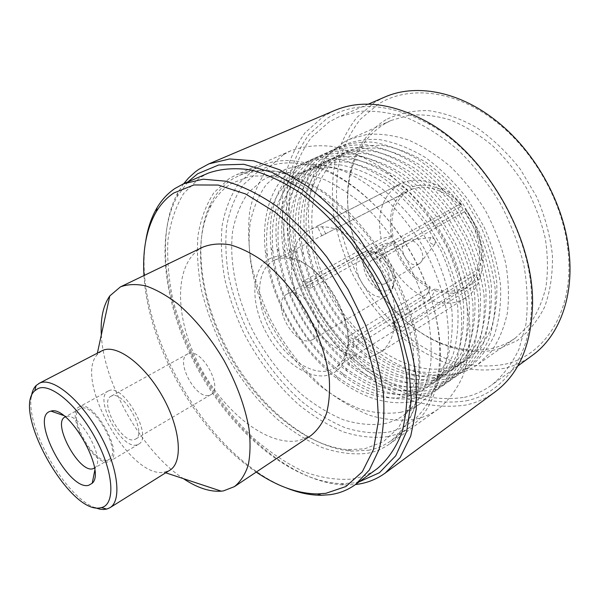 <?xml version="1.0" encoding="UTF-8"?>
<svg xmlns="http://www.w3.org/2000/svg" width="600" height="600" viewBox="0 0 600 600"><rect width="100%" height="100%" fill="white"/><g stroke="black" fill="none" stroke-linecap="round" stroke-linejoin="round"><path stroke-width="0.45" stroke-dasharray="3 2.25" d="M388.095 290.212L392.918 286.118C400.32 275.55 386.475 251.31 373.62 252.315L369.788 253.087C353.34 259.207 372.12 297.142 388.095 290.212M385.485 296.115L387.263 295.267L391.192 291.3C399.975 278.835 383.475 249.938 368.272 251.167L362.858 252.532C344.94 261.18 367.222 303.975 385.485 296.115M418.185 264.308L420.405 262.837C427.658 256.44 416.827 237.48 407.632 240.472L406.058 241.095C396.045 245.993 408.053 268.928 418.185 264.308M384.9 283.733L385.77 283.312C395.595 278.445 382.815 254.692 372.998 259.597L372.397 259.89C362.535 264.69 374.91 288.233 384.9 283.733M434.153 244.642L434.827 244.185C436.05 240.548 434.783 238.327 431.025 237.532L430.732 237.63C428.58 241.32 429.72 243.66 434.153 244.642M111.66 395.963L111 396.255C98.917 401.737 121.8 444.217 134.325 439.635L135.488 439.14C147.667 433.65 123.615 390.037 111.66 395.963M188.325 353.632L187.613 353.962C174.465 360.082 196.058 400.537 209.587 395.213L210.847 394.658C224.032 388.47 201.345 347.1 188.325 353.632M79.785 406.65L79.08 406.98C64.665 413.452 93.48 466.89 108.562 461.79L110.032 461.19C124.613 454.74 93.968 399.42 79.785 406.65M108.93 390.697L108.188 391.035C93.21 397.845 121.425 450.345 137.032 444.855L138.555 444.217C153.667 437.4 123.667 383.153 108.93 390.697M94.492 468.06L95.43 467.22C105.427 458.332 79.192 412.395 66.465 416.49L65.265 416.873M80.722 408.442L80.032 408.75C66.547 414.81 93.555 464.857 107.64 460.02L108.99 459.465C122.625 453.435 94.012 401.745 80.722 408.442M101.722 350.88L97.005 354.847C74.01 380.722 130.072 478.897 164.04 472.245L169.86 470.19M203.123 247.028L201.57 247.83C173.565 263.64 174.495 317.257 198.653 364.095C222.495 411.075 267.007 447.075 299.1 440.55L310.83 435.638M208.515 173.025L199.695 177.795L183.773 193.32C175.695 206.678 170.407 222.292 167.917 240.18C166.98 258.93 168.593 278.595 172.755 299.168C178.245 319.905 185.85 340.388 195.548 360.615C211.657 390.81 231.382 417.015 254.722 439.237C270.517 452.73 286.748 463.478 303.397 471.472C320.04 477.645 336.038 480.188 351.39 479.107C360.907 477.69 369.548 474.188 377.303 468.6M187.913 181.913L177.135 196.567C153.66 240.308 165.855 313.155 200.355 373.665C234.938 434.13 291.48 481.658 341.077 483.66L353.332 482.955L359.183 481.83M334.522 110.52L323.61 116.243L305.07 132.72C295.222 146.542 288.233 162.45 284.1 180.442C281.595 199.215 281.82 218.73 284.76 239.002C289.155 259.335 295.875 279.278 304.928 298.808C319.95 327.457 340.028 352.987 363.555 373.02C379.763 385.29 396.623 394.748 414.127 401.4C431.745 406.215 448.905 407.445 465.6 405.09C476.332 402.81 486.188 398.4 495.173 391.845M466.162 400.845C503.197 393.382 531.683 356.317 531.555 302.212C533.018 237.397 486.772 156.413 430.207 124.733C389.888 102.938 355.582 100.77 327.3 118.238L309.053 134.317C299.34 147.817 292.433 163.373 288.322 180.99C285.817 199.373 285.99 218.505 288.832 238.373C293.108 258.322 299.678 277.875 308.543 297.038C323.272 325.132 342.99 350.153 366.082 369.757C381.99 381.75 398.535 390.975 415.717 397.433C432.998 402.09 449.805 403.23 466.162 400.845M384.697 97.087L374.97 102.127L356.625 117.645C346.702 130.627 339.48 145.553 334.957 162.42C331.995 180.007 331.665 198.285 333.968 217.245C337.68 236.257 343.688 254.858 351.975 273.038C366.12 300.022 384.48 322.8 407.07 341.362C422.482 352.433 438.555 360.81 455.287 366.502C472.14 370.447 488.58 371.032 504.6 368.25C514.575 365.827 523.793 361.56 532.237 355.455M464.43 397.32C474.33 395.13 483.435 391.028 491.745 385.02C502.785 375.855 511.83 363.99 518.888 349.44L525.908 324.487C528.143 305.888 527.467 286.08 523.882 265.058C518.595 243.788 510.592 222.975 499.875 202.627C487.8 183.06 473.94 165.593 458.303 150.225C442.028 136.455 425.303 125.805 408.15 118.275C391.155 112.68 374.978 110.363 359.618 111.323L338.655 116.933L329.108 121.927L311.28 137.498C301.77 150.608 294.99 165.75 290.94 182.91C288.457 200.835 288.593 219.495 291.353 238.905C295.515 258.382 301.92 277.485 310.575 296.212C325.23 324.06 343.972 347.73 366.81 367.23C382.358 378.915 398.513 387.893 415.275 394.155C432.127 398.647 448.515 399.697 464.43 397.32M505.088 364.215C546.127 355.095 575.692 308.325 567.645 247.65C562.08 200.61 533.227 150.083 495.54 121.38C455.033 89.738 408.518 85.177 378.42 104.07L360.397 119.205C350.632 131.873 343.515 146.453 339.03 162.953C336.082 180.165 335.715 198.06 337.928 216.638C341.543 235.26 347.407 253.485 355.522 271.298C369.375 297.743 387.375 320.04 409.537 338.19C424.65 348.998 440.408 357.157 456.803 362.678C473.317 366.487 489.412 366.998 505.088 364.215M386.01 119.67C368.077 130.71 356.362 147.435 350.865 169.83C333.457 236.678 385.972 328.65 452.4 347.625C468.097 352.373 483.225 352.897 497.775 349.2L516.75 340.882C528.15 332.46 537.42 321.202 544.56 307.118C550.17 291.6 552.795 274.32 552.428 255.278C550.207 235.673 544.92 216.112 536.55 196.597L520.388 169.335C507.338 152.722 492.817 138.847 476.842 127.718C460.5 118.523 444.3 112.815 428.243 110.595C412.717 110.4 398.64 113.422 386.01 119.67M385.342 123.427C367.83 134.137 356.377 150.428 350.993 172.297C333.915 237.585 385.425 327.795 450.338 346.267C465.675 350.888 480.435 351.382 494.61 347.745C502.035 345.75 508.935 342.532 515.303 338.093L528.96 325.267C536.632 314.572 542.265 301.965 545.857 287.438C548.115 272.032 547.928 255.712 545.295 238.478C541.222 221.077 534.855 204.112 526.192 187.597C516.368 171.743 504.998 157.642 492.082 145.297C478.575 134.265 464.61 125.805 450.202 119.925C435.862 115.635 422.138 114.083 409.028 115.252L391.043 120.502L385.342 123.427M343.575 142.343L328.237 155.017C319.965 165.833 313.987 178.455 310.32 192.877C304.935 222.765 311.055 257.55 326.332 289.327C338.858 313.155 354.915 333.308 374.505 349.778C387.817 359.587 401.595 367.028 415.845 372.09C430.125 375.615 443.925 376.2 457.252 373.845C464.618 372.007 471.435 368.895 477.713 364.522L491.107 351.772C498.57 341.032 503.955 328.282 507.27 313.507C509.235 297.803 508.717 281.085 505.74 263.362C501.315 245.438 494.595 227.91 485.58 210.788C475.41 194.325 463.732 179.632 450.548 166.71C436.8 155.137 422.662 146.205 408.135 139.905C393.728 135.255 380.01 133.417 366.968 134.385L349.178 139.447L343.575 142.343M344.685 152.595L330.42 164.16C322.702 174.09 317.115 185.73 313.657 199.087C308.565 226.792 314.22 259.237 328.485 288.915C354.097 340.763 407.438 378.007 450.202 367.35L466.995 359.933C476.985 352.312 484.98 342.053 490.987 329.16C495.592 314.925 497.498 299.04 496.695 281.498C494.235 263.415 489.045 245.325 481.14 227.22L466.11 201.817C454.103 186.248 440.85 173.153 426.345 162.517C411.54 153.63 396.923 147.938 382.478 145.44C368.535 144.825 355.942 147.203 344.685 152.595M338.58 147.292C307.702 165.127 297.263 209.445 308.01 253.5C316.597 287.73 333.442 317.228 358.553 342.015C386.197 368.76 421.507 382.897 450.772 375.51L468.645 367.8C479.303 359.805 487.853 348.975 494.303 335.317C499.252 320.212 501.322 303.308 500.505 284.603C497.903 265.29 492.375 245.955 483.923 226.597L467.85 199.425C455.002 182.79 440.835 168.803 425.34 157.477C409.537 148.042 393.96 142.028 378.608 139.447C363.803 138.87 350.468 141.48 338.58 147.292M338.97 155.227C309.78 171.757 299.73 213.57 309.915 255.39C318.053 287.888 334.043 315.892 357.892 339.42C386.325 366.165 415.373 376.657 445.05 370.905L461.812 363.525C471.772 355.913 479.737 345.653 485.707 332.745C490.275 318.487 492.135 302.565 491.28 284.97C488.768 266.82 483.533 248.655 475.567 230.468L460.47 204.938C448.425 189.285 435.135 176.108 420.6 165.398C405.78 156.442 391.147 150.697 376.702 148.155C362.767 147.495 350.19 149.858 338.97 155.227M332.82 149.917C303.082 167.13 292.388 209.243 301.65 251.97C310.237 289.635 328.567 321.735 356.647 348.27C385.83 374.52 415.485 384.803 445.612 379.103L463.455 371.438C474.082 363.457 482.603 352.635 489.007 338.955C493.92 323.827 495.938 306.877 495.067 288.112C492.412 268.733 486.832 249.315 478.32 229.868L462.173 202.56C449.28 185.828 435.075 171.765 419.55 160.358C403.725 150.847 388.14 144.773 372.788 142.148C357.99 141.525 344.67 144.12 332.82 149.917M333.195 157.89C305.085 173.85 294.81 213.562 303.577 254.108C311.715 289.868 329.123 320.34 355.785 345.525C383.498 370.388 411.518 380.04 439.853 374.483L456.577 367.147C466.515 359.55 474.45 349.29 480.382 336.368C484.905 322.087 486.713 306.12 485.82 288.465C483.255 270.255 477.967 252.015 469.95 233.745L454.778 208.087C442.688 192.345 429.36 179.085 414.803 168.308C399.96 159.285 385.32 153.48 370.875 150.892C356.955 150.195 344.392 152.528 333.195 157.89M327.007 152.565C298.32 169.2 287.452 209.31 295.41 250.74C303.892 291.66 323.603 326.168 354.525 354.27C382.965 378.735 411.592 388.222 440.408 382.733L458.213 375.105C468.81 367.147 477.293 356.317 483.66 342.63C488.535 327.472 490.507 310.478 489.577 291.653C486.87 272.205 481.23 252.712 472.665 233.167L456.435 205.725C443.498 188.903 429.255 174.75 413.7 163.267C397.86 153.675 382.26 147.547 366.907 144.87C352.125 144.21 338.827 146.775 327.007 152.565M327.375 160.575C300.263 176.002 289.822 213.81 297.353 253.118C305.392 291.968 324.097 324.72 353.468 351.39C380.46 374.558 407.505 383.46 434.603 378.097L451.298 370.8C461.205 363.225 469.11 352.965 474.998 340.028C479.482 325.718 481.245 309.712 480.3 292.005C477.683 273.728 472.342 255.413 464.272 237.06L449.025 211.267C436.89 195.442 423.533 182.1 408.945 171.24C394.08 162.15 379.433 156.285 364.995 153.653C351.082 152.917 338.543 155.227 327.375 160.575M321.142 155.235C293.452 171.33 282.457 209.587 289.237 249.765C295.897 290.888 320.205 333.442 352.23 360.075C379.913 382.905 407.558 391.68 435.158 386.385L452.925 378.81C463.493 370.868 471.945 360.045 478.268 346.335C483.09 331.155 485.018 314.115 484.035 295.23C481.268 275.715 475.575 256.14 466.957 236.505L450.645 208.92C437.662 192.007 423.375 177.765 407.798 166.2C391.928 156.54 376.32 150.345 360.975 147.615C346.2 146.917 332.925 149.453 321.142 155.235M321.502 163.29C295.32 178.208 284.782 214.26 291.195 252.375C297.472 291.36 320.595 331.853 350.985 357.075C377.257 378.683 403.365 386.903 429.315 381.743L445.972 374.49C455.85 366.93 463.717 356.67 469.567 343.718C474.007 329.385 475.725 313.335 474.72 295.575C472.058 277.23 466.658 258.84 458.543 240.397L443.22 214.478C431.04 198.57 417.645 185.145 403.028 174.21C388.147 165.045 373.493 159.12 359.055 156.442C345.15 155.67 332.632 157.95 321.502 163.29M315.218 157.928C288.465 173.52 277.395 210.053 283.132 249.007C289.237 292.545 315.39 338.34 349.785 365.722C376.71 387.053 403.395 395.168 429.855 390.075L447.592 382.553C458.13 374.625 466.537 363.803 472.822 350.077C477.6 334.875 479.475 317.79 478.44 298.845C475.612 279.255 469.86 259.605 461.183 239.88L444.795 212.153C431.76 195.142 417.442 180.81 401.827 169.163C385.942 159.428 370.327 153.165 354.983 150.39C340.222 149.655 326.97 152.16 315.218 157.928M315.57 166.028C290.28 180.472 279.675 214.89 285.09 251.827C290.835 293.1 315.72 336.683 348.345 362.61C373.89 382.785 399.097 390.39 423.967 385.425L440.595 378.218C450.442 370.673 458.272 360.413 464.085 347.445C468.48 333.09 470.145 317.002 469.095 299.175C466.373 280.77 460.92 262.305 452.752 243.78L437.355 217.725C425.13 201.728 411.697 188.22 397.058 177.203C382.155 167.97 367.493 161.985 353.062 159.262C339.165 158.445 326.67 160.703 315.57 166.028M309.24 160.642C283.388 175.748 272.28 210.675 277.058 248.43C282.54 294.24 310.522 343.245 347.19 371.25C373.358 391.17 399.127 398.692 424.507 393.803L442.2 386.325C452.707 378.42 461.085 367.597 467.325 353.858C472.05 338.625 473.873 321.502 472.785 302.49C469.897 282.832 464.092 263.1 455.355 243.285L438.893 215.415C425.805 198.308 411.442 183.885 395.805 172.155C379.897 162.337 364.275 156.023 348.938 153.195C334.192 152.415 320.955 154.898 309.24 160.642M309.585 168.788C285.142 182.775 274.507 215.67 279.015 251.468C284.16 294.877 310.8 341.528 345.577 368.025C370.395 386.873 394.732 393.908 418.582 389.138L435.165 381.975C444.982 374.445 452.783 364.192 458.55 351.21C462.893 336.832 464.513 320.7 463.41 302.82C460.627 284.34 455.13 265.8 446.903 247.192L431.43 221.002C419.16 204.915 405.69 191.325 391.028 180.225C376.103 170.917 361.433 164.88 347.01 162.105C333.127 161.25 320.655 163.477 309.585 168.788M303.21 163.387C278.025 180.623 267.293 208.837 271.013 248.025C275.805 295.972 305.618 348.173 344.475 376.657C369.885 395.287 394.763 402.255 419.107 397.56L436.763 390.127C447.24 382.245 455.572 371.43 461.768 357.675C466.447 342.42 468.217 325.252 467.07 306.18C464.13 286.447 458.265 266.632 449.467 246.72L432.923 218.715C419.79 201.51 405.39 186.998 389.722 175.178C373.793 165.285 358.163 158.903 342.832 156.023C328.095 155.197 314.888 157.657 303.21 163.387M303.54 171.57C279.697 187.575 269.498 214.14 272.962 251.257C277.447 296.692 305.827 346.388 342.675 373.335C366.772 390.952 390.263 397.463 413.138 392.888L429.69 385.77C439.478 378.263 447.232 368.01 452.955 355.013C457.26 340.605 458.827 324.435 457.665 306.495C454.83 287.955 449.272 269.332 440.993 250.642L425.445 224.317C413.13 208.132 399.623 194.46 384.938 183.285C369.99 173.903 355.312 167.797 340.897 164.977C327.03 164.078 314.572 166.275 303.54 171.57M297.12 166.155C271.972 180.907 261.053 214.875 265.403 251.978C270.638 299.423 300.015 350.873 338.212 379.485C363.892 398.707 389.048 405.99 413.662 401.347L431.28 393.975C441.72 386.107 450.015 375.293 456.158 361.53C460.793 346.245 462.51 329.032 461.303 309.9C458.303 290.1 452.37 270.202 443.52 250.2L426.893 222.045C413.707 204.735 399.27 190.132 383.572 178.23C367.627 168.262 351.99 161.812 336.66 158.88C321.945 158.01 308.767 160.44 297.12 166.155M297.525 174.405C273.555 190.575 263.513 217.5 267.397 255.173C272.303 300.12 300.263 349.08 336.48 376.14C360.825 394.305 384.555 401.123 407.685 396.585L424.185 389.52C433.935 382.035 441.653 371.79 447.33 358.785C451.575 344.362 453.097 328.155 451.882 310.163C448.987 291.562 443.377 272.88 435.045 254.1L419.43 227.655C407.07 211.388 393.54 197.632 378.832 186.382C363.877 176.933 349.192 170.767 334.785 167.895C320.94 166.958 308.52 169.125 297.525 174.405M283.462 154.613L267.413 168.81C258.952 180.945 253.058 195.097 249.72 211.267C247.845 228.21 248.415 245.947 251.423 264.48C255.728 283.132 262.11 301.485 270.57 319.538C284.798 346.44 302.692 369.442 324.255 388.553C338.888 400.035 353.993 408.945 369.577 415.268C385.192 419.903 400.26 421.252 414.787 419.31C423.338 417.525 431.197 414.097 438.345 409.013C448.433 400.702 456.6 389.737 462.847 376.118C467.768 361.103 470.1 344.212 469.853 325.44L465.615 295.905C460.215 275.475 452.31 255.42 441.9 235.733L423.548 208.335C409.62 191.67 394.717 177.585 378.84 166.072C362.805 156.315 347.07 149.745 331.642 146.355C316.74 144.81 303.142 146.273 290.858 150.735L283.462 154.613M229.163 178.59L213.877 192.735C205.987 204.945 200.685 219.27 197.962 235.71C196.702 252.975 197.858 271.095 201.428 290.085C206.265 309.225 213.12 328.118 221.993 346.77C236.798 374.603 255.075 398.61 276.825 418.8C291.548 430.995 306.675 440.603 322.207 447.607C337.718 452.903 352.62 454.83 366.907 453.397C375.3 451.897 382.972 448.688 389.903 443.775C399.653 435.66 407.43 424.748 413.235 411.045C417.69 395.857 419.528 378.63 418.74 359.37L413.678 328.92C407.715 307.755 399.27 286.89 388.335 266.325L369.278 237.593C354.945 220.042 339.735 205.125 323.647 192.847C307.455 182.385 291.69 175.208 276.353 171.33C261.593 169.365 248.25 170.52 236.303 174.795L229.163 178.59M364.62 448.838L383.332 441.697L398.595 427.695L409.298 407.1L414.45 380.663L413.377 349.695C409.507 327.345 402.42 304.725 392.115 281.843L373.043 249.487C358.095 229.522 341.91 212.618 324.48 198.772L298.373 183.488L273.285 175.928L250.65 176.055L231.548 183.345C222.322 189.195 215.093 197.385 209.873 207.907C191.475 245.895 201.413 306.24 230.145 356.655C258.96 407.025 305.888 446.243 347.947 449.7L364.62 448.838M368.43 450.255C376.673 448.755 384.195 445.59 391.013 440.768C400.68 432.743 408.405 421.95 414.173 408.397C418.605 393.39 420.45 376.38 419.7 357.353L414.735 327.285C408.87 306.39 400.545 285.803 389.752 265.507C377.76 245.91 364.26 228.27 349.252 212.603L325.875 193.042C309.87 182.73 294.278 175.672 279.105 171.863C264.502 169.95 251.288 171.113 239.452 175.365L232.553 179.025C223.11 185.07 215.722 193.485 210.382 204.278C191.587 243.233 201.728 304.785 231.007 356.168C260.377 407.49 308.235 447.502 351.337 451.11L368.43 450.255M387.548 436.673C395.857 435.06 403.463 431.805 410.362 426.923C424.418 416.895 433.74 400.868 438.322 378.832C445.11 343.83 435.308 295.612 411.18 253.275C386.978 210.983 350.438 178.035 316.837 166.095C295.538 158.843 276.998 158.722 261.218 165.735L254.212 169.433L238.725 183.413C230.647 195.435 225.112 209.513 222.127 225.653C220.59 242.58 221.46 260.34 224.73 278.933C229.275 297.66 235.845 316.125 244.44 334.327C258.84 361.462 276.765 384.78 298.222 404.265C312.757 416.018 327.72 425.19 343.118 431.805C358.507 436.717 373.32 438.345 387.548 436.673M388.26 432.158C413.805 426.915 430.305 408.007 437.76 375.442C444.353 341.265 434.798 294.353 411.338 253.185C387.81 212.062 352.26 179.993 319.478 168.3C295.245 160.178 274.83 161.212 258.233 171.42L243.015 185.017C235.058 196.725 229.59 210.458 226.62 226.208C225.06 242.752 225.855 260.108 229.02 278.288C233.43 296.603 239.835 314.663 248.235 332.468C262.32 359.017 279.862 381.803 300.877 400.815C315.112 412.268 329.76 421.192 344.82 427.597C359.88 432.345 374.362 433.86 388.26 432.158M400.478 412.32C407.625 410.737 414.202 407.857 420.217 403.673L433.043 391.192C440.077 380.52 445.005 367.68 447.817 352.68C449.265 336.66 448.23 319.5 444.713 301.207C439.755 282.638 432.54 264.397 423.06 246.495C412.455 229.23 400.418 213.743 386.947 200.04C372.975 187.71 358.718 178.095 344.19 171.203C329.835 166.005 316.275 163.725 303.51 164.363L286.245 169.058L280.957 171.817L266.4 184.358C258.705 195.18 253.335 207.9 250.275 222.525C246.12 252.87 253.35 288.51 269.377 321.382C282.442 346.065 298.83 367.147 318.54 384.63C331.89 395.115 345.638 403.207 359.767 408.915C373.89 413.055 387.457 414.195 400.478 412.32M384.075 423.765C391.178 422.257 397.71 419.438 403.658 415.298L416.317 402.885C423.225 392.213 428.018 379.335 430.68 364.245C431.97 348.105 430.77 330.788 427.088 312.293C421.957 293.498 414.57 275.017 404.933 256.845C394.178 239.31 382.013 223.553 368.438 209.587C354.375 197.01 340.072 187.178 325.515 180.083C311.168 174.712 297.645 172.297 284.94 172.822L267.817 177.413L262.582 180.157L248.257 192.667C240.728 203.513 235.53 216.285 232.665 230.993C228.877 261.525 236.46 297.472 252.743 330.72C265.987 355.702 282.495 377.1 302.265 394.912C315.653 405.615 329.4 413.925 343.515 419.835C357.615 424.178 371.13 425.49 384.075 423.765M407.97 191.145L407.04 189.24L398.543 184.762L317.13 226.155L402.525 182.79L411.053 187.297L411.99 189.21L321.877 235.725L407.97 191.145C394.463 200.37 389.467 215.392 392.993 236.212L309.345 282.09L310.95 288.015L394.342 241.845C400.815 262.478 412.74 277.447 430.11 286.755L348.33 336.532L353.153 338.895L434.91 288.795C443.28 291.795 451.14 292.08 458.49 289.65L464.28 286.89C468.908 283.972 472.582 279.825 475.312 274.455L476.94 275.7C472.882 283.597 467.033 288.87 459.405 291.532C451.74 294.038 443.55 293.715 434.842 290.565L429.81 300.038C439.778 303.81 449.183 304.298 458.002 301.515L465.368 298.02C470.737 294.585 475.005 289.71 478.17 283.395L476.94 275.7M372.457 355.942L379.56 352.702C398.76 341.085 400.912 303.075 382.095 270.21C363.51 237.202 329.685 219.428 309.78 229.83L309.487 229.98C288.278 240.847 285.9 277.365 301.95 308.88C317.73 340.515 349.507 362.745 372.457 355.942M475.312 274.455L392.445 326.002L394.147 321.263L477.248 269.82L478.882 271.072L480.135 278.767L402.105 327.817L400.35 332.543L478.17 283.395M480.135 278.767L483.165 263.108C483.757 244.17 477.728 226.02 465.082 208.665L465.87 210.435L464.737 211.657L379.028 259.778L374.752 254.37L460.673 206.685L461.798 205.447C456.097 199.087 449.88 194.13 443.13 190.575C431.452 184.71 420.765 183.615 411.053 187.297M461.798 205.447L460.965 203.632L379.77 248.498L384.082 253.935L465.082 208.665M460.965 203.632C454.357 196.185 447.135 190.403 439.298 186.285C425.82 179.55 413.565 178.38 402.525 182.79M274.365 260.295L273.69 260.625C256.312 269.655 255.112 301.155 269.362 328.733C283.388 356.407 310.59 376.013 329.52 370.41L334.98 367.95C339.96 364.8 343.56 359.835 345.772 353.048C357.337 323.055 323.715 264.188 292.02 258.907C285.353 257.423 279.465 257.888 274.365 260.295M270.3 258.457C251.528 267.525 249.975 300.862 264.945 330.225C279.675 359.685 308.543 380.805 328.688 374.97C336.885 372.51 342.623 366.42 345.892 356.707C358.178 325.043 322.433 262.455 288.923 256.942C281.88 255.39 275.67 255.892 270.3 258.457M311.265 340.207L312.975 339.42C330.082 331.065 304.86 284.903 287.94 293.663L287.085 294.075C269.94 302.243 293.707 347.46 311.265 340.207M460.673 206.685C444.293 189.78 428.07 183.953 411.99 189.21M478.882 271.072L481.418 257.625C481.92 241.208 476.737 225.472 465.87 210.435M477.248 269.82C482.715 251.032 478.545 231.645 464.737 211.657M434.91 288.795L434.842 290.565M430.11 286.755L430.05 288.517C411.967 278.843 399.57 263.272 392.857 241.8L382.493 244.335C390.143 268.965 404.325 286.837 425.04 297.96L430.05 288.517M394.342 241.845L392.857 241.8M392.993 236.212L391.507 236.175C387.787 214.5 392.97 198.862 407.04 189.24M398.543 184.762C382.425 195.847 376.62 213.833 381.12 238.725L391.507 236.175M382.493 244.335L304.103 287.483L302.498 281.587L381.12 238.725M429.81 300.038L353.228 347.498L348.428 345.112L425.04 297.96M183.675 183.735L177.803 192.765C153.877 237.517 166.282 311.618 201.337 373.103C236.483 434.543 293.993 482.88 344.692 485.018L355.455 484.553M145.672 241.455C132.083 326.7 206.108 456.338 286.433 487.942M143.985 275.535C148.065 346.312 197.34 432.607 256.222 472.08M101.325 334.913C103.65 384.015 142.297 451.695 183.405 478.65M31.32 396.623C25.68 427.68 65.07 496.658 94.68 507.585M321.877 235.725L317.13 226.155M325.74 233.88L320.978 224.257M310.95 288.015L304.103 287.483M309.345 282.09L302.498 281.587M353.153 338.895L353.228 347.498M348.33 336.532L348.428 345.112M394.147 321.263L402.105 327.817M392.445 326.002L400.35 332.543M374.752 254.37L379.77 248.498M379.028 259.778L384.082 253.935M373.62 252.315L368.272 251.167M392.918 286.118L391.192 291.3M419.062 263.88L385.77 283.312M431.025 237.532L407.632 240.472M434.827 244.185L420.405 262.837M187.613 353.962L111 396.255M108.188 391.035L79.08 406.98M80.032 408.75L64.988 417.015M430.207 124.733L428.692 122.708M531.555 302.212L532.53 304.553M368.243 104.183L338.655 116.933M517.763 366.022L491.745 385.02M495.54 121.38L494.752 119.685M567.645 247.65L568.702 249.188M450.338 346.267L452.4 347.625M350.993 172.297L350.865 169.83M357.892 339.42L358.553 342.015M309.915 255.39L308.01 253.5M355.785 345.525L356.647 348.27M303.577 254.108L301.65 251.97M353.468 351.39L354.525 354.27M297.353 253.118L295.41 250.74M350.985 357.075L352.23 360.075M291.195 252.375L289.237 249.765M348.345 362.61L349.785 365.722M285.09 251.827L283.132 249.007M345.577 368.025L347.19 371.25M279.015 251.468L277.058 248.43M342.675 373.335L344.475 376.657M272.962 251.257L271.013 248.025M336.48 376.14L338.212 379.485M267.397 255.173L265.403 251.978M261.218 165.735L239.452 175.365M410.362 426.923L391.013 440.768M319.478 168.3L316.837 166.095M437.76 375.442L438.322 378.832M286.245 169.058L267.817 177.413M420.217 403.673L403.658 415.298M465.368 298.02L379.56 352.702M323.07 235.058L273.69 260.625M387.263 295.267L312.975 339.42M443.13 190.575L439.298 186.285M481.418 257.625L483.165 263.108M362.858 252.532L287.085 294.075M292.02 258.907L288.923 256.942M345.772 353.048L345.892 356.707M464.28 286.89L334.98 367.95M318.712 225.292L309.487 229.98M347.947 449.7L351.337 451.11M209.873 207.907L210.382 204.278M290.858 150.735L236.303 174.795M438.345 409.013L389.903 443.775M391.043 120.502L349.178 139.447M515.303 338.093L477.713 364.522M341.077 483.66L344.692 485.018M177.135 196.567L177.803 192.765M164.04 472.245L165.705 472.793M97.005 354.847L97.373 353.138M66.465 416.49L63.375 415.418M95.43 467.22L94.785 470.423M108.99 459.465L94.23 468.225M138.555 444.217L110.032 461.19M210.847 394.658L135.488 439.14M406.058 241.095L372.397 259.89"/><path stroke-width="0.9" d="M65.265 416.873L64.988 417.015C51.78 422.903 79.088 473.4 92.91 468.757L94.492 468.06M49.905 411.435C29.91 417.63 68.677 491.22 88.657 485.317L92.213 483.255C106.47 471.21 68.633 404.947 51.015 411.112L49.905 411.435M100.448 507.795L101.498 507.57C115.567 504.435 113.797 472.567 95.925 439.192C78.248 405.75 50.505 382.403 37.935 388.612L34.793 390.757C11.512 410.82 70.073 515.062 100.448 507.795M94.68 507.585L99.667 509.13L103.485 509.505L106.718 509.085L109.905 507.728C122.288 500.618 117.945 466.072 98.895 432.533C80.002 398.918 52.29 376.793 39.48 383.175L36.142 385.493C33.63 388.035 32.025 391.748 31.32 396.623M109.905 507.728L169.86 470.19C183.322 462.368 180.615 428.362 162.382 396.24C144.315 364.035 116.288 343.612 102.323 350.587L38.932 383.438M183.405 478.65C197.145 487.822 209.767 492 221.28 491.168L223.417 490.897L234.428 486.63C240.532 481.68 245.138 474.518 248.235 465.15C250.343 454.612 250.59 442.433 248.985 428.61C245.048 406.485 236.685 383.685 223.89 360.225C210.188 337.282 194.805 318.495 177.75 303.862C166.657 295.455 156.045 289.478 145.898 285.938C136.252 283.845 127.748 284.175 120.382 286.913L109.785 295.935C103.222 305.423 100.403 318.42 101.325 334.913M234.428 486.63L310.83 435.638C317.468 430.373 322.665 423.06 326.4 413.685C329.168 403.245 330.105 391.32 329.197 377.925C326.332 356.587 318.923 334.875 306.952 312.795C294.015 291.27 279.09 273.847 262.163 260.543C251.085 252.952 240.345 247.695 229.942 244.77C219.968 243.233 211.035 243.983 203.123 247.028L120.382 286.913M256.222 472.08C277.29 486.368 297.705 493.643 317.468 493.92L325.808 493.327L345.93 486.518L362.25 471.862L373.485 449.52L378.525 420.225L376.59 385.38C371.752 360.007 363.33 334.163 351.315 307.845L329.355 270.525C312.293 247.417 294.007 227.827 274.493 211.74L245.558 193.95L218.175 185.055L193.89 184.95L173.812 192.975C166.755 197.722 160.92 203.962 156.308 211.688C146.498 228.855 142.395 250.132 143.985 275.535M286.433 487.942C298.462 492.817 310.087 495.263 321.3 495.285L329.843 494.7C339.255 493.447 347.767 490.08 355.388 484.597L369.285 470.07L379.058 449.528C383.332 433.02 384.765 414.158 383.355 392.947C380.197 370.74 374.108 347.775 365.1 324.045L348.053 289.327L326.812 257.002C310.957 237.18 294.27 220.267 276.75 206.265C259.192 194.265 242.22 185.917 225.84 181.215L203.175 179.19L183.6 183.765L174.953 188.475C167.745 193.373 161.782 199.778 157.072 207.697C151.395 217.365 147.593 228.615 145.672 241.455M355.388 484.597L377.303 468.6C387.533 459.915 395.64 448.17 401.632 433.365C406.162 416.925 407.865 398.213 406.748 377.22C403.882 355.29 398.085 332.655 389.362 309.322L372.72 275.235L351.825 243.585C336.165 224.212 319.612 207.72 302.175 194.108C284.67 182.475 267.683 174.435 251.228 169.98C235.433 167.618 221.197 168.63 208.515 173.025L183.6 183.765M359.183 481.83L379.5 472.68L395.775 455.722L406.732 431.213L411.278 400.028L408.645 363.683L398.618 324.33L381.6 284.572C367.125 258.72 350.407 235.455 331.462 214.763L301.905 189.375L272.055 172.365L243.78 164.303L218.603 165.007L197.663 173.752L187.913 181.913M355.455 484.553L357.225 484.327C367.567 482.865 376.942 479.077 385.35 472.965L400.155 457.545L410.737 436.028L416.272 408.952L416.138 377.317C413.175 354.382 407.138 330.728 398.033 306.337L380.647 270.712L358.8 237.63C342.42 217.403 325.11 200.175 306.87 185.97L279.69 169.778L253.56 160.792L229.65 158.962L208.845 163.882L198.735 169.373L195.15 171.99L188.55 177.998L183.675 183.735M385.35 472.965L495.173 391.845C518.925 374.183 531.375 345.082 532.53 304.553C534.082 238.215 486.615 155.078 428.692 122.708C393.195 103.102 361.8 99.038 334.522 110.52L208.845 163.882M517.763 366.022L532.237 355.455C559.185 336.24 574.778 296.062 568.702 249.188C563.025 200.97 533.393 149.085 494.752 119.685C457.47 90.637 414.945 83.648 384.697 97.087L368.243 104.183M101.498 507.57L106.718 509.085M317.468 493.92L321.3 495.285M156.308 211.688L157.072 207.697M165.705 472.793L221.28 491.168M97.373 353.138L109.785 295.935M34.793 390.757L36.142 385.493M63.375 415.418L51.015 411.112M94.785 470.423L92.213 483.255"/></g></svg>
